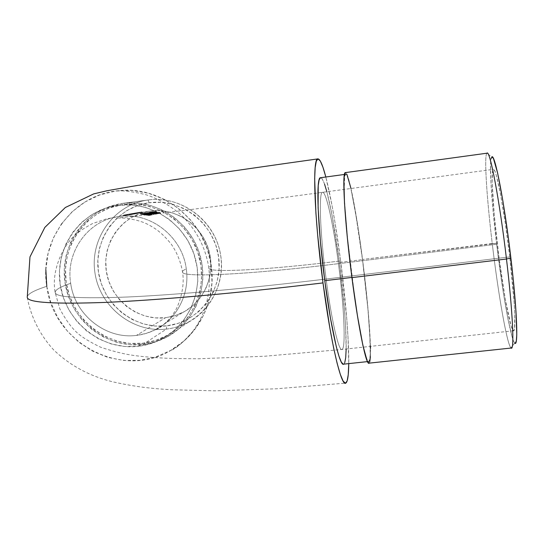 <?xml version="1.0" encoding="UTF-8"?>
<svg xmlns="http://www.w3.org/2000/svg" width="544" height="544" viewBox="0 0 544 544"><rect width="100%" height="100%" fill="white"/><g stroke="black" fill="none" stroke-linecap="round" stroke-linejoin="round"><path stroke-width="0.41" stroke-dasharray="2.72 2.04" d="M132.158 214.282L137.197 213.289L137.108 212.697L137.272 213.275L135.599 213.554L135.51 212.962L135.599 213.554L132.831 214.118L132.743 213.52L137.183 212.684L134.327 213.166L134.416 213.765L136.809 213.35L136.721 212.745L136.809 213.336L134.477 213.86L140.386 212.745L134.477 213.867L141.93 212.473L133.695 214.18L148.757 211.228C121.203 215.655 101.721 243.984 106.42 271.864C110.731 299.805 138.04 321.116 165.519 317.73L136.49 335.396C143.378 334.587 149.899 332.588 156.06 329.392C177.201 318.662 189.958 293.42 186.259 268.886C183.029 270.341 181.846 271.565 182.716 272.558C184.6 277.501 249.655 274.638 338.45 263.663C343.998 305.585 346.086 348.554 342.006 349.5C338.824 351.703 331.452 320.246 326.114 279.031C246.228 288.646 174.216 294.95 127.221 297.017C81.117 298.744 57.161 297.418 55.352 293.032C54.25 290.401 59.357 287.171 70.679 283.329C74.739 314.82 105.781 339.538 136.49 335.396L165.519 317.73L174.046 315.982L182.152 312.807C204.49 301.906 216.274 273.809 208.488 249.084C200.899 224.298 175.086 207.509 150.3 210.997L140.27 212.772L140.298 212.16L135.225 213.003L139.604 212.255L139.611 212.86L133.294 214.003L133.151 213.391L126.664 214.615L130.73 213.785L127.384 214.499L127.473 215.104L129.982 214.567L119.272 216.471C150.151 211.555 182.424 236.64 186.259 268.886C190.04 293.869 176.705 319.539 154.938 329.963L145.948 333.472L136.49 335.396C105.781 339.538 74.739 314.82 70.679 283.329C65.484 252.64 87.251 221.19 117.565 216.73L137.965 213.18L137.911 212.575L129.166 214.384L135.374 212.976L132.07 213.683L132.158 214.282L132.07 213.683M85.129 201.899L99.77 194.929L115.593 191.053L131.981 190.454L148.288 193.181L163.873 199.145L178.099 208.134L190.407 219.796L200.287 233.668L207.346 249.193L211.296 265.758C209.039 266.866 208.277 267.798 209.012 268.559C211.018 272.714 266.723 270.089 340.653 260.916L335.029 222.618L331.983 205.299L325.829 177.004C331.119 197.962 336.063 225.93 340.653 260.916C266.723 270.089 211.018 272.714 209.012 268.559C208.277 267.798 209.039 266.866 211.296 265.758C205.992 220.898 162.024 185.463 118.905 190.665C73.1 194.188 38.862 240.768 46.77 286.321C32.871 290.829 26.411 294.644 27.39 297.765C26.411 294.644 32.871 290.829 46.77 286.321C53.509 344.372 124.372 380.623 172.666 349.268C200.138 333.01 216.186 298.908 211.296 265.758L211.997 282.683L209.433 299.302L203.721 314.956L195.106 329.038L183.954 341.006L170.707 350.418L155.897 356.925L140.1 360.318L123.923 360.482L107.97 357.435L92.847 351.322L79.091 342.38L67.218 330.949L57.657 317.451L50.755 302.389L46.77 286.321M131.92 213.595L136.503 212.82L136.592 213.418L136.32 212.854L136.408 213.452L134.055 213.819L133.974 213.221L134.055 213.819L130.9 214.458L130.852 213.846L130.88 214.458L132.722 214.064L132.634 213.459L130.839 213.84L136.503 212.82L131.226 213.71L135.483 212.996L132.634 213.459L132.722 214.064L135.572 213.595L135.483 212.996L135.572 213.595L135.3 213.03L135.388 213.629L133.205 213.969L133.117 213.37L133.205 213.969L129.9 214.635L129.751 214.037L129.839 214.642L131.498 214.282L131.41 213.676L131.498 214.282L134.545 213.778L134.273 213.207L134.354 213.812L131.315 214.316L131.226 213.71L131.315 214.316L129.139 214.812L129.098 214.2L129.186 214.805L131.084 214.39L130.995 213.792L131.084 214.39L130.159 214.628L130.145 214.016L130.227 214.622L130.825 214.499L130.737 213.894L130.825 214.499L131.811 214.275L131.723 213.676L131.811 214.275L130.852 214.506L130.764 213.901L130.852 214.506L130.948 213.867L131.036 214.472L136.592 213.418L136.503 212.82L131.913 213.602M130.703 213.799L127.983 214.343L130.703 213.799M127.983 214.343L130.893 213.765L130.975 214.37L128.16 214.941L128.071 214.336L128.058 214.955L132.675 214.084L130.975 214.37L130.893 213.765L132.586 213.479L132.593 214.105L132.505 213.5L129.669 213.976L129.758 214.581L129.669 213.976L128.255 214.268L128.058 214.955M131.988 213.683L132.743 213.52L132.736 214.125L134.416 213.765L134.327 213.166L132.933 213.452L129.35 214.35L129.438 214.955L132.709 214.112L132.627 213.513L132.335 214.207M135.082 213.105L135.164 213.697L136.313 213.438L135.912 212.908L137.34 212.65L135.075 213.105L135.164 213.697L137.428 213.241L135.245 213.69L135.164 213.098L136.048 212.915L136.136 213.506L136.048 212.915L136.666 212.786L137.34 212.65L137.428 213.241L137.34 212.65L136.231 212.847L136.313 213.438L137.428 213.241L135.164 213.697M148.016 199.995L149.124 202.749C116.838 206.965 93.418 239.571 98.45 272.075C103.02 304.64 134.674 329.759 166.675 325.856L166.43 329.079C132.879 333.146 99.715 306.823 94.928 272.694C89.638 238.632 114.158 204.435 148.016 199.995C114.158 204.435 89.638 238.632 94.928 272.694C99.715 306.823 132.879 333.146 166.43 329.079L142.99 344.447C106.468 348.792 70.353 320.001 65.035 282.758C59.187 245.582 85.741 208.25 122.618 203.402L148.016 199.995L122.618 203.402L136.272 202.926L149.838 205.217L162.799 210.202L174.624 217.682L184.851 227.378L193.059 238.911L198.927 251.818L202.225 265.581L202.817 279.657L200.695 293.488L195.962 306.524L188.809 318.26L179.534 328.256L168.504 336.124L156.162 341.584L142.99 344.447L129.486 344.617L116.164 342.108L103.523 337.028L92.024 329.576L82.103 320.035L74.113 308.761L68.354 296.181L65.035 282.758L64.294 268.981L66.164 255.374L70.591 242.44L77.411 230.67L86.387 220.524L97.192 212.391L109.426 206.604L122.76 203.381C155.033 198.852 188.843 220.524 199.274 252.838C209.943 285.083 195.432 322.007 166.824 337.049C159.338 341.013 151.395 343.475 142.99 344.447L166.43 329.079C174.148 328.175 181.444 325.897 188.326 322.252C214.601 308.414 227.943 274.604 218.219 245.14C208.712 215.608 177.772 195.82 148.145 199.974L148.016 199.995C181.791 195.031 216.349 221.768 220.905 256.788C225.964 291.74 200.042 325.523 166.43 329.079L166.675 325.856L154.843 326.04L143.174 323.877L132.097 319.464L122.026 312.97L113.336 304.64L106.352 294.8L101.327 283.805L98.45 272.075L97.838 260.032L99.518 248.139L103.435 236.83L109.446 226.549L117.348 217.688L126.834 210.589L137.564 205.537L149.124 202.749L161.065 202.334L172.931 204.326L184.246 208.665L194.575 215.179L203.49 223.625L210.644 233.668L215.75 244.909L218.606 256.897L219.11 269.171L217.24 281.234L213.085 292.618L206.815 302.872L198.689 311.617L189.026 318.519L178.221 323.32L166.675 325.856C198.744 322.442 223.434 290.217 218.606 256.897C214.261 223.523 181.336 198.03 149.124 202.749L148.016 199.995M369.811 361.678L369.104 363.147C372.633 361.066 369.05 309.366 362.556 259.474L496.529 243.318C502.153 291.074 510.789 339.871 514.753 343.08L510.904 347.827C506.947 344.189 498.107 293.223 492.238 243.528C498.256 294.501 507.389 346.664 511.183 348.031M509.769 256.884C504.24 209.583 496.148 167.416 493.456 169.34C490.552 169.286 492.626 204.952 497.345 244.154L338.45 263.663C333.547 225.454 326.237 191.379 322.551 192.324C318.587 191.366 320.008 233.186 326.114 279.031L509.769 256.884L326.114 279.031C320.001 233.138 318.587 191.291 322.565 192.324C326.25 191.44 333.547 225.488 338.45 263.663C249.655 274.638 184.6 277.501 182.716 272.558C181.846 271.565 183.029 270.341 186.259 268.886C182.424 236.64 150.151 211.555 119.272 216.471L117.348 216.77C87.135 221.34 65.504 252.715 70.679 283.329C59.357 287.171 54.25 290.401 55.352 293.032C57.161 297.418 81.117 298.744 127.221 297.017C174.216 294.95 246.228 288.646 326.114 279.031C331.507 320.661 338.96 352.22 342.094 349.459C346.059 347.915 343.951 305.245 338.45 263.663L497.345 244.154C502.364 286.851 510.109 329.977 513.38 330.786C516.297 332.962 514.903 299.805 509.769 256.884L505.315 223.319L500.589 194.684L496.434 175.862L494.795 171.006L493.517 169.34L492.64 170.796L492.136 182.24L494.319 215.737L499.181 258.856L505.349 299.574L511.088 326.046L512.584 329.882L513.754 330.732L514.536 328.433L514.774 314.371L514.175 302.974L509.769 256.884M344.726 362.698L343.754 364.14C348.466 362.012 345.889 311.318 339.429 262.446L362.481 259.61C368.859 308.672 372.382 359.448 368.914 361.461C366.262 364.82 358.448 327.406 352.036 277.413L352.036 277.413C344.821 222.292 342.074 172.727 345.658 174.284C348.969 173.55 356.742 214.492 362.481 259.61L339.429 262.446L332.098 215.567L326.856 191.746M117.667 205.36L122.72 204.66C86.51 209.46 60.459 246.14 66.218 282.649C71.461 319.233 106.944 347.5 142.814 343.223L138.074 346.31C101.612 350.642 65.545 321.885 60.2 284.682C54.325 247.554 80.777 210.256 117.586 205.374L104.489 208.556L92.276 214.336L81.491 222.462L72.529 232.601L65.722 244.358L61.309 257.278L59.452 270.878L60.194 284.641L63.512 298.058L69.265 310.631L77.255 321.892L87.169 331.432L98.654 338.878L111.282 343.964L124.583 346.474L138.074 346.31L151.225 343.454L163.547 338.001L174.556 330.14L183.818 320.158L190.958 308.428L195.677 295.399L197.792 281.581L197.193 267.519L193.895 253.762L188.027 240.863L179.826 229.344L169.612 219.647L157.794 212.167L144.854 207.189L131.294 204.891L117.667 205.36C149.947 200.763 183.818 222.462 194.249 254.823C204.925 287.116 190.339 324.074 161.677 339.028C154.258 342.924 146.384 345.352 138.074 346.31L142.814 343.223C150.994 342.278 158.732 339.884 166.036 336.049C194.242 321.334 208.597 284.995 198.104 253.259C187.857 221.449 154.557 200.131 122.801 204.653L117.667 205.36M131.764 214.268L125.344 215.478L131.954 214.234L131.675 213.663L132.382 214.159L129.717 214.588L129.628 213.976L131.675 213.663L131.764 214.268M132.199 214.166L126.752 215.227L131.158 214.336L131.07 213.731L131.158 214.336L133.409 213.982L131.594 214.268L132.573 214.125L132.484 213.52L131.505 213.663L133.205 213.398L133.294 214.003M137.578 213.241L136.224 213.452L136.136 212.854L137.802 212.595L137.578 213.241M138.917 213.01L131.206 214.642L139.094 212.976L138.829 212.412L139.094 212.976L131.206 214.642L131.124 214.044L138.829 212.412L138.917 213.01M146.445 214.533L151.293 215.104L149.954 215.363L149.104 215.179L150.028 215.002L142.236 214.112L146.445 214.533M147.234 214.064L152.442 214.955L147.234 214.064M150.226 214.248L149.389 214.112L150.974 214.105L150.226 214.248L150.137 213.615L150.885 213.472L150.974 214.105L150.226 214.248L149.389 214.112L149.301 213.479L150.137 213.615L150.226 214.248M152.381 214.146L145.819 213.364L152.381 214.146L152.293 213.513L153.204 213.343L153.292 213.976L152.381 214.146L154.258 214.533L154.17 213.894L152.293 213.513L152.381 214.146M150.334 212.799L157.495 213.914L149.355 212.772L150.634 212.745L150.545 212.14L150.334 212.799L157.495 213.914L157.406 213.282L150.253 212.194L150.334 212.799M159.093 213.683L150.511 212.507L155.91 212.901L159.093 213.683M155.985 212.575L160.596 213.384L155.421 212.663L154.999 211.874L155.462 212.459L151.858 212.31L155.985 212.575M156.21 214.241L147.533 213.051L153.32 213.493L156.21 214.241M140.651 214.302L144.949 214.533L149.389 215.553L140.651 214.302M127.391 214.465L127.888 214.343L127.976 214.948L127.888 214.343L126.854 214.588L126.942 215.193L127.976 214.948L127.473 215.104M340.653 260.916L346.8 319.165L347.983 336.559L348.758 363.61C349.024 340.326 345.726 299.805 340.653 260.916M346.168 349.017L345.583 326.223L344.61 311.63L339.429 262.446C333.662 217.491 325.006 176.827 320.566 177.725L322.395 179.262L324.564 184.178M45.859 269.824L48.069 253.524L53.312 238.041M53.326 238.014L61.458 223.89M61.479 223.87L72.189 211.698L85.116 201.912M122.801 204.653L109.84 207.794L97.818 213.479L87.203 221.462L78.377 231.431L71.672 242.998L67.327 255.7L65.484 269.076L66.212 282.608L69.469 295.8L75.126 308.162L82.98 319.24L92.732 328.617L104.033 335.934L116.457 340.932L129.547 343.393L142.814 343.223L155.754 340.408L167.878 335.043L178.711 327.304L187.823 317.485L194.847 305.952L199.498 293.148L201.579 279.562L200.994 265.737L197.758 252.212L191.991 239.537L183.926 228.215L173.883 218.688L162.268 211.337L149.539 206.441L136.211 204.19L122.801 204.653M165.519 317.73L175.528 315.52L184.892 311.345L193.256 305.347L200.287 297.758L205.707 288.864L209.297 279.004L210.909 268.552L210.467 257.931L207.985 247.547L203.565 237.816L197.37 229.119L189.659 221.809L180.724 216.158L170.925 212.391L160.65 210.657L150.3 210.997L140.277 213.404L130.975 217.77L122.733 223.91L115.879 231.588L110.65 240.502L107.236 250.308L105.774 260.63L106.298 271.082L108.786 281.268L113.152 290.816L119.218 299.356L126.759 306.585L135.504 312.215L145.126 316.037L155.251 317.9L165.519 317.73M370.389 356.653L370.478 348.493M370.437 346.372L368.077 309.631L362.556 259.474L357.898 226.46L351.002 188.496M346.895 174.27L345.44 172.604C348.813 171.884 356.721 213.588 362.556 259.474L492.238 243.528C486.744 197.948 483.97 155.611 486.894 153.292L491.79 156.978C488.777 159.004 491.259 199.526 496.529 243.318L493.068 210.841L490.953 183.117L490.545 163.996L491.048 158.76M362.481 259.61L367.907 308.951L369.893 336.464L370.172 355.123L369.6 360.04L368.546 361.536L367.03 359.38L365.085 353.478L362.787 343.903L357.476 315.058L354.708 296.936L347.507 237.973L344.733 204.238L344.162 191.44L344.651 176.304L345.658 174.291L347.079 175.889L348.86 180.88L350.914 188.924L355.511 212.514L362.481 259.61M515.399 343.244L514.026 342.054L512.285 337.45L508.028 319.355L503.268 292.298L496.529 243.318L492.238 243.528C486.588 196.676 483.84 153.374 487.132 153.177M141.93 212.473L142.025 211.861L142.106 212.446L138.285 213.098L138.203 212.514L141.848 211.888L141.93 212.473M137.496 213.241L137.414 212.65L138.203 212.514L138.285 213.098L136.734 213.404L136.646 212.813L137.414 212.65L137.496 213.241M137.523 213.262L137.442 212.677L136.646 212.813L136.734 213.404L137.523 213.262L135.245 213.826L135.164 213.234L137.442 212.677L137.523 213.262M134.45 213.969L134.368 213.377L135.164 213.234L135.245 213.826L133.695 214.18L133.606 213.588L134.368 213.377L134.45 213.969M134.674 214.003L134.586 213.411L133.606 213.588L133.695 214.18L134.674 214.003L142.106 212.446L142.025 211.861L134.586 213.411L134.674 214.003M134.586 213.411L142.025 211.861L134.586 213.411M138.115 213.105L138.033 212.52L138.115 213.105M135.068 213.704L134.98 213.105L135.068 213.704M134.586 213.846L134.504 213.255L134.586 213.846M136.177 213.506L136.088 212.915L136.177 213.506M138.169 213.098L138.081 212.514L138.169 213.098M140.386 212.745L140.298 212.16L139.876 212.235L140.27 212.772M139.958 212.826L138.074 213.119L137.986 212.527L140.182 212.18M137.918 213.139L137.829 212.548L138.074 213.119L139.611 212.86L139.529 212.276L137.829 212.548L137.918 213.139M131.39 214.608L131.124 214.044L131.39 214.608L139.094 212.976L139.006 212.384L131.308 214.01L131.39 214.608M131.308 214.01L139.006 212.384L131.308 214.01M136.809 213.35L132.75 214.132L135.755 213.527L135.687 212.928L135.769 213.52L137.89 213.194M137.19 213.309L137.102 212.718L136.136 212.854L136.224 213.452L137.19 213.309L137.102 212.718L137.19 213.309M129.248 214.989L129.166 214.384L136.918 212.745L137.006 213.343L129.438 214.955L129.166 214.384L129.248 214.989M137.992 213.166L137.911 212.575L137.496 212.65M130.798 213.86L130.88 214.458M135.483 212.996L132.634 213.459L135.483 212.996M130.322 213.928L129.778 214.03L130.322 213.928M129.751 214.037L129.839 214.642M129.044 214.207L129.105 214.812M130.084 214.023L130.159 214.628M131.594 214.268L131.505 213.663L131.594 214.268M132.382 214.159L132.484 213.52L132.573 214.125L126.752 215.227L126.664 214.615L132.294 213.554L132.382 214.159M126.942 215.193L126.664 214.615L126.942 215.193M133.402 213.976L133.321 213.377L132.892 213.452M128.173 214.88L128.085 214.268L129.628 213.976L129.717 214.588L126.147 215.295L126.065 214.683L128.085 214.268L128.173 214.88M126.854 215.125L126.766 214.513L125.984 214.696L126.147 215.295L128.119 214.873L128.03 214.261L126.766 214.513L126.854 215.125M130.791 214.438L130.703 213.833L128.03 214.261L128.119 214.873L130.791 214.438L130.703 213.833L130.791 214.438M127.697 214.948L127.609 214.336L130.512 213.867L130.601 214.472L125.426 215.465L125.29 214.846L127.609 214.336L127.697 214.948M127.133 215.104L127.044 214.492L125.338 214.86L125.426 215.465L127.133 215.104L126.12 215.336L126.031 214.73L127.044 214.492L127.133 215.104M126.317 215.302L126.031 214.73L126.317 215.302L131.954 214.234L131.866 213.629L126.228 214.696L126.317 215.302M126.228 214.696L131.866 213.629L126.228 214.696M125.249 214.866L125.338 215.478M129.975 214.588L130.077 213.942L129.975 214.588L127.915 214.907L127.826 214.295L129.887 213.976L129.975 214.588M126.358 215.2L126.269 214.588L127.826 214.295L127.915 214.907L124.324 215.621L124.236 215.002L126.269 214.588L126.358 215.2M125.025 215.444L124.936 214.826L124.154 215.016L124.324 215.621L126.296 215.193L126.208 214.574L124.936 214.826L125.025 215.444M128.989 214.758L128.901 214.146L126.208 214.574L126.296 215.193L128.989 214.758L128.901 214.146L128.989 214.758M125.875 215.268L125.786 214.656L128.71 214.18L128.799 214.792L123.597 215.791L123.461 215.166L125.786 214.656L125.875 215.268M125.317 215.424L125.229 214.805L123.508 215.179L123.597 215.791L125.317 215.424L124.297 215.662L124.209 215.043L125.229 214.805L125.317 215.424M124.494 215.628L124.209 215.043L124.494 215.628L130.166 214.554L130.077 213.942L124.406 215.009L124.494 215.628M124.406 215.009L130.077 213.942L124.406 215.009M124.154 215.016L124.243 215.628M156.74 212.561L156.652 211.956L152.544 211.568L152.633 212.174L155.924 212.582L155.836 211.97L156.652 211.956L156.74 212.561M157.216 212.935L157.134 212.323L155.836 211.97L156.067 212.711L159.705 213.234L159.616 212.609L157.134 212.323L157.216 212.935M159.555 213.092L158.685 212.874L158.596 212.262L159.657 212.561L159.705 213.234M158.848 212.847L158.76 212.228L158.685 212.874L158.76 212.228L159.276 212.616L156.652 211.956L151.769 211.711L160.072 212.799L159.174 212.31L160.487 212.711L160.528 213.411L160.439 212.786L156.992 212.357L157.08 212.976L156.992 212.357L154.986 211.956M159.27 212.928L159.943 213.098M160.528 213.411L155.645 212.711M155.462 212.459L155.373 211.854L155.462 212.459L153.299 212.262L153.218 211.657L153.299 212.262L152.66 212.378L152.572 211.772L152.66 212.378L151.858 212.31L151.769 211.711L151.858 212.31L152.633 212.174L152.544 211.568L154.999 211.874M157.175 213.098L157.087 212.473L154.578 212.16L154.666 212.772L159.045 213.697L158.63 212.833L157.087 212.473L157.175 213.098M156.012 213.309L155.924 212.69L158.957 213.071L159.045 213.697L156.012 213.309L155.924 212.69L159.004 213.058L156.454 212.371L150.423 211.902L154.401 212.194L154.217 212.833L154.401 212.194L154.489 212.806L150.804 212.561L150.715 211.956L150.511 212.507L150.423 211.902L150.511 212.507L154.666 212.772L154.578 212.16L150.423 211.902L154.081 212.282M155.523 213.221L154.836 213.085M158.127 212.894L154.972 212.33L155.06 212.942L155.067 212.316L156.951 212.514L157.039 213.132L156.951 212.514L158.073 212.792L158.216 213.52L158.012 212.901M158.012 213.364L155.006 212.962L156.223 213.289L156.135 212.663L157.651 212.881M155.285 213.092L157.95 213.527L157.039 213.132M154.972 212.33L156.951 212.514M157.325 213.942L157.406 213.282L157.325 213.942L149.355 212.772L149.267 212.16L157.236 213.309L157.325 213.942M149.709 212.704L149.267 212.16L149.355 212.772L150.634 212.745L150.545 212.14L149.627 212.099L149.709 212.704M149.627 212.099L157.406 213.282L149.627 212.099M154.278 213.642L154.19 213.017L151.654 212.697L151.742 213.316L156.162 214.254L155.747 213.377L154.19 213.017L154.278 213.642M153.088 213.86L153 213.234L156.074 213.615L156.162 214.254L153.088 213.86L153 213.234L156.121 213.602L153.224 212.867L147.444 212.439L151.47 212.731L151.558 213.357L151.47 212.731L151.558 213.357L147.825 213.105L147.744 212.493L147.533 213.051L147.444 212.439L147.533 213.051L151.742 213.316L151.654 212.697L147.444 212.439L151.144 212.826M152.599 213.772L151.905 213.636M154.754 213.432L152.048 212.867L152.136 213.493L152.048 212.867L154.047 213.051L154.136 213.683L154.047 213.051L155.278 213.391L155.326 214.071L155.115 213.452M155.122 213.914L152.082 213.513L153.306 213.84L153.218 213.207L155.23 213.438M152.361 213.636L155.217 214.084L154.136 213.683M152.048 212.867L154.047 213.051M154.088 214.567L154.17 213.894L154.088 214.567L152.204 214.18L152.116 213.547L153.993 213.928L154.088 214.567M151.98 214.22L152.116 213.547L151.98 214.22L151.15 214.071L151.062 213.445L151.892 213.588L151.98 214.22M151.524 214.703L151.286 213.398L151.15 214.071L145.819 213.364L145.731 212.752L151.286 213.398L151.422 214.159L148.662 213.819M145.853 213.357L145.765 212.745L145.819 213.364L153.292 213.976L153.204 213.343L145.765 212.745L145.853 213.357M151.552 213.996L151.456 213.37L147.968 212.894L148.056 213.513L151.552 213.996L148.056 213.513L147.968 212.894L152.034 213.262L152.13 213.887L152.034 213.262L151.456 213.37L151.552 213.996L148.056 213.513L151.552 213.996M145.765 212.745L154.17 213.894L152.293 213.513L153.204 213.343L145.765 212.745M151.456 213.37L147.968 212.894L151.456 213.37M150.144 213.969L150.056 213.343L149.301 213.479L149.389 214.112L150.974 214.105L150.885 213.472L150.056 213.343L150.144 213.969M150.056 213.343L150.885 213.472L150.056 213.343M145.5 213.982L145.411 213.357L144.548 213.166L144.684 213.867L147.336 214.05L147.24 213.418L145.411 213.357L145.5 213.982M148.165 214.166L148.077 213.534L147.24 213.418L147.336 214.05L148.165 214.166L148.077 213.534L144.085 213.078L143.813 213.724L143.725 213.105L152.266 214.343L152.361 214.989L151.13 214.914L149.029 214.581L148.94 213.942L149.029 214.581L147.703 214.322L147.608 213.69L147.39 214.241L147.132 213.547L147.22 214.18L145.323 214.016L145.234 213.391L151.436 214.064M148.757 214.458L149.28 214.56L149.185 213.921L149.28 214.56L151.511 214.805L151.422 214.159L151.511 214.805M147.948 213.595L151.422 214.159M150.423 214.404L150.504 213.731L151.307 214.01L151.395 214.649L150.423 214.404M152.327 214.248L150.504 213.731M150.906 214.431L151.776 214.642M144.038 213.248L145.234 213.391M143.813 213.724L146.472 213.799L146.384 213.173L146.472 213.799L146.2 213.207L146.295 213.833L144.636 213.792L144.548 213.166L146.384 213.173L143.725 213.105M144.242 214.322L144.153 213.697L142.95 213.459L143.201 214.18L151.293 215.104L151.205 214.458L147.036 213.962L144.153 213.697L144.242 214.322M142.48 213.37L143.908 213.724L143.997 214.35L143.113 214.248L142.127 214.078L142.113 213.398L147.247 214.05L147.336 214.683L143.997 214.35L143.908 213.724L149.933 214.356L150.028 215.002L147.336 214.683L147.247 214.05L149.933 214.356L149.015 214.533L149.104 215.179L150.028 215.002L149.933 214.356L149.015 214.533L149.858 214.71L149.954 215.363L149.104 215.179L149.015 214.533L151.205 214.458L151.293 215.104L149.954 215.363L149.858 214.71L151.205 214.458L147.036 213.962L147.125 214.594M142.127 214.078L142.025 213.438M142.283 214.01L145.554 214.152L145.466 213.527L143.861 213.391M147.036 213.962L143.269 213.438L145.289 213.554L145.377 214.186L143.038 214.084L142.95 213.459L145.466 213.527L145.377 214.186L145.466 213.527L142.569 213.364L142.113 213.398L142.202 214.023M144.282 214.887L144.187 214.248L149.233 214.921L149.321 215.574L140.767 214.39L140.604 213.67L144.187 214.248L144.282 214.887M145.656 214.635L145.568 213.996L140.604 213.67L140.692 214.295L145.656 214.635L149.321 215.574L149.124 214.758L146.962 214.22L145.568 213.996L145.656 214.635M145.472 214.669L145.384 214.03L147.506 214.404L148.417 214.703L148.464 215.39L141.467 214.39L147.764 215.349L148.464 215.39L148.369 214.737L146.52 214.54L146.608 215.186L146.52 214.54L144.371 214.214L144.459 214.853L144.371 214.214L141.379 213.758L141.515 214.363L141.426 213.731L145.384 214.03L145.472 214.669L141.556 214.424L148.254 215.397L145.472 214.669M140.651 213.663L149.294 214.9L145.568 213.996L140.651 213.663M148.417 214.717L141.379 213.758L147.506 214.404L148.403 214.69L148.512 215.356M141.379 213.758L141.467 214.39M182.152 312.807L154.938 329.963C155.278 330.235 157.318 329.174 161.051 326.774C167.491 321.354 171.734 316.778 173.767 313.031C177.738 308.162 185.341 289.156 182.58 272.394C180.934 262.208 177.167 252.804 171.265 244.181C161.398 231.948 154.448 227.963 148.893 224.978C143.222 221.768 135.306 219.49 125.154 218.13L117.96 217.974L156.148 213.799C192.488 209.454 253.892 201.559 322.551 192.324L493.456 169.34M513.38 330.786L342.094 349.459L264.765 356.238L198.75 358.761L175.501 358.55C160.188 358.129 146.554 357.143 134.599 355.572C124.868 354.294 113.587 351.526 100.769 347.269C89.862 342.026 81.96 337.171 77.044 332.704C71.074 327.216 65.341 319.26 59.84 308.842L55.202 292.699C50.674 269.987 64.253 243.114 76.82 233.668C79.859 230.928 85.129 227.542 92.63 223.523L106.291 218.946L127.14 215.043M118.538 190.699L117.796 190.76C125.249 190.638 134.613 191.95 145.874 194.711C163.628 200.165 180.152 213.085 185.504 219.402C198.376 233.512 206.169 249.852 208.889 268.423C211.33 294.875 204.938 317.152 189.72 335.254C181.03 344.196 174.828 349.166 171.115 350.18M367.452 361.617L368.914 361.461M117.586 205.374L122.72 204.66M134.79 213.697L133.946 213.84M133.763 213.874L132.913 214.023M130.125 214.52L129.146 214.69M128.323 214.832L127.33 215.009M148.757 211.228L140.522 212.684M140.345 212.718L139.244 212.908M139.06 212.942L138.088 213.112M137.986 213.132L137.489 213.221M137.312 213.248L136.884 213.323M135.388 213.588L134.973 213.663M132.729 214.057L132.287 214.132M130.744 214.404L130.308 214.486M128.955 214.724L128.513 214.798M27.248 297.398C30.96 317.472 40.65 335.995 53.883 350.105C70.428 365.901 90.549 376.584 114.254 382.167C138.815 387.491 152.599 388.464 170.449 389.722L214.934 390.823L276.576 388.776L345.855 383.105M161.677 339.028L166.036 336.049M122.76 203.381L148.145 199.974M166.824 337.049L188.326 322.252M344.454 174.454L345.658 174.284M139.604 212.255L139.692 212.847M134.388 213.268L134.477 213.86M131.961 213.69L132.049 214.288M137.19 212.677L137.272 213.275M132.648 213.534L132.736 214.125M136.673 213.364L135.66 213.54M132.586 213.479L132.675 214.084M132.07 214.173L131.022 214.356M125.984 214.696L126.072 215.308M123.413 215.186L123.502 215.798M155.768 212.01L155.849 212.622M159.664 212.575L159.752 213.2M159.025 213.024L159.113 213.649M156.142 213.568L156.23 214.207M144.48 213.2L144.568 213.826M151.497 214.112L151.586 214.758M142.888 213.486L142.977 214.112M140.522 213.71L140.61 214.336M149.301 214.866L149.396 215.519"/><path stroke-width="0.82" d="M27.39 297.765C28.866 302.62 54.55 304.178 104.434 302.444C155.448 300.322 234.566 293.502 323 282.907C314.106 216.26 312.297 156.93 317.948 158.889C320.069 158.991 322.701 165.029 325.829 177.004L322.973 167.314L320.348 161.099L318.104 158.882L316.343 160.997L315.166 167.613L314.67 178.718L315.908 213.017L317.642 234.872L323 282.907C234.566 293.502 155.448 300.322 104.434 302.444C54.55 304.178 28.866 302.62 27.39 297.765M514.753 343.08C518.439 347.718 517.024 309.38 510.884 258.033L506.478 259.012C512.931 312.943 514.583 352.913 510.904 347.827M486.894 153.292C489.641 148.254 499.521 199.607 506.478 259.012L351.927 277.603C344.576 221.428 341.782 170.986 345.433 172.611L344.413 174.638L343.89 180.452L344.488 203.021L347.31 237.395L351.927 277.603C358.462 328.535 366.411 366.588 369.104 363.147L511.183 348.031C514.522 350.914 512.734 311.27 506.478 259.012L351.927 277.603L357.476 315.976L362.882 345.345L367.2 361.06L369.104 363.147M343.754 364.14L343.264 364.228L341.333 362.127L338.987 356.293L336.321 346.8L330.453 318.145L324.775 280.697C317.465 225.828 315.86 176.324 320.566 177.725L319.144 179.792L318.22 185.565L318.097 207.754L320.382 241.407L324.775 280.697L351.907 277.433L324.775 280.697C331.235 330.46 340.082 367.594 343.754 364.147L367.452 361.617M348.758 363.61L348.235 374.768L347.126 381.018L345.406 383.234L343.114 381.079L340.313 374.374L337.096 363.161L333.588 347.718L329.95 328.61L323 282.907C330.759 342.632 341.299 386.702 345.712 383.173C347.609 382.106 348.622 375.584 348.758 363.61M344.726 362.698L345.698 357.762L346.168 349.017M326.856 191.746L324.564 184.178M46.77 286.321L45.859 269.824M369.811 361.678L370.389 356.653M370.478 348.493L370.437 346.372M351.002 188.496L346.895 174.27M491.048 158.76L492.034 156.876L493.49 158.59L497.631 173.108L502.901 201.076L508.395 238.15L513.053 277.522L515.998 311.678L516.773 334.614L516.338 340.789L515.399 343.244M491.79 156.978C494.652 152.381 504.288 201.484 510.884 258.033L506.478 259.012C499.718 201.334 490.11 150.572 487.132 153.177L345.433 172.611M27.248 297.398L29.974 256.897L44.832 227.406L65.355 207.495L93.724 193.882L107.243 190.699L131.743 186.402C166.457 180.696 236.123 170.34 317.893 158.896M320.566 177.725L344.454 174.454"/></g></svg>

